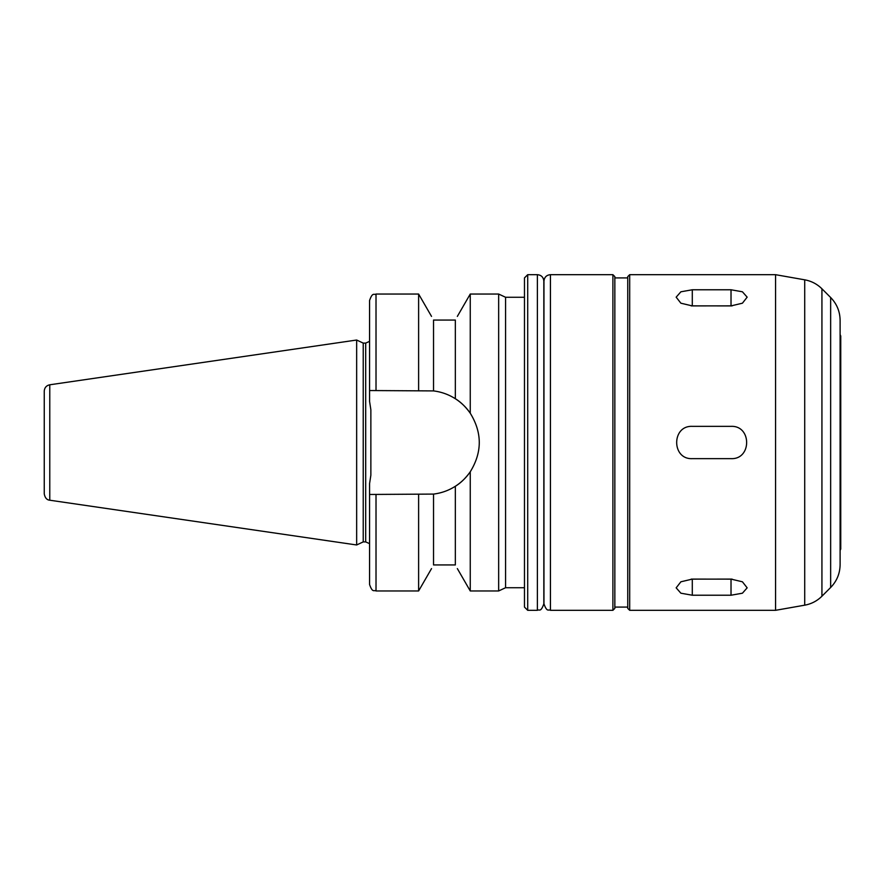 <?xml version="1.0" encoding="UTF-8"?>
<svg xmlns="http://www.w3.org/2000/svg" width="885" height="885" viewBox="0 0 885 885"><rect width="100%" height="100%" fill="white"/><g stroke="black" fill="none" stroke-linecap="round" stroke-linejoin="round"><path stroke-width="1.33" d="M732.105 305.878A16.14 8.065 0 0 0 731.021 305.867L692.291 305.9L680.886 303.201L676.162 297.161L680.886 291.796L692.291 289.771L731.021 289.771L742.426 291.796L747.161 297.161L742.426 303.201L731.021 305.9L692.291 305.867A16.14 8.065 0 0 0 691.207 305.878M691.207 579.122A16.14 8.065 180 0 0 692.291 579.133L731.021 579.1A16.14 8.065 180 0 0 732.105 579.122M731.021 579.1L742.426 581.799L747.161 587.839L742.426 593.204L731.021 595.229L692.291 595.229L680.886 593.204L676.162 587.839L680.886 581.799L692.291 579.1L731.021 579.133L731.021 595.229M692.291 426.36L731.021 426.36C751.841 425.375 751.841 459.625 731.021 458.64L692.291 458.64C671.483 459.625 671.483 425.375 692.291 426.36M433.528 494.084L433.528 564.94C430.973 569.608 430.973 569.608 433.528 564.94L455.344 564.94C457.899 569.608 457.899 569.608 455.344 564.94L455.344 486.263C460.709 483.011 465.676 478.188 470.256 471.782L470.256 590.959L498.653 590.959L498.653 294.041L470.256 294.041L470.256 413.218C482.27 432.743 482.27 452.257 470.256 471.782A51.961 51.961 0 0 1 455.344 486.263C448.662 490.511 441.383 493.122 433.528 494.084L369.565 494.461L369.565 483.608L370.859 475.245L370.859 409.755L369.565 401.392L369.565 390.539L433.528 390.916C441.383 391.878 448.662 394.489 455.344 398.737L455.344 320.06L433.528 320.06C430.973 315.392 430.973 315.392 433.528 320.06L433.528 390.916M455.344 320.06C457.899 315.392 457.899 315.392 455.344 320.06M431.526 316.399L418.616 294.041L418.616 390.539M470.256 413.218C465.676 406.812 460.709 401.989 455.344 398.737A51.961 51.961 0 0 1 470.256 413.218M376.014 390.539L376.014 294.041C374.112 295.28 372.629 291.674 369.565 300.502L369.565 390.539M775.559 274.682L804.719 279.826C811.379 281.043 817.12 284.03 821.933 288.787L830.65 297.504C836.823 303.854 839.976 311.465 840.108 320.326L840.108 564.674C839.976 573.535 836.823 581.146 830.65 587.496L821.933 596.213C817.12 600.97 811.379 603.957 804.719 605.174L775.559 610.318L775.559 274.682L629.689 274.682L629.689 610.318L627.753 608.382L627.753 276.618L629.689 274.682M840.108 334.552L840.75 336.001L840.75 548.999L840.108 550.448M44.25 397L44.25 488L44.25 397M44.25 391.17L44.25 493.83L44.25 391.17C44.516 387.685 46.352 385.55 49.77 384.787L356.655 340.028L356.655 544.972L49.77 500.213C46.828 499.959 44.991 497.824 44.25 493.83M356.655 340.028L363.226 343.103L363.226 541.897L356.655 544.972M363.226 343.103L365.693 343.103L365.693 541.897L369.565 543.644M370.859 409.755L370.859 475.245M369.565 341.356L365.693 343.103M369.565 494.461L369.565 584.498L369.565 494.461M418.616 494.461L418.616 590.959L376.014 590.959C374.078 589.72 372.607 593.304 369.565 584.498M498.653 294.041L505.578 297.272L505.578 587.728L498.653 590.959M505.578 297.272L524.473 297.272M527.703 610.318L527.703 274.682L524.473 277.912L524.473 607.088L527.703 610.318L537.383 610.318C539.319 609.013 540.658 612.829 543.832 603.869L543.832 281.131C543.456 277.215 541.299 275.058 537.383 274.682L537.383 610.318M527.703 274.682L537.383 274.682M543.832 303.721L543.965 603.869L543.965 281.131C544.352 277.215 546.499 275.058 550.426 274.682L612.907 274.682L614.843 276.618L614.843 608.382L612.907 610.318L612.907 274.682M614.843 277.912L627.753 277.912M692.291 305.867L692.291 289.771M731.021 305.867L731.021 289.771M692.291 579.133L692.291 595.229M49.77 384.787L49.77 500.213M376.014 494.461L376.014 590.959M550.426 274.682L550.426 610.318C548.49 609.013 547.151 612.829 543.965 603.869M804.719 279.826L804.719 605.174M821.933 288.787L821.933 596.213M830.65 297.504L830.65 587.496M457.346 568.601L470.256 590.959M457.346 316.399L470.256 294.041M376.014 294.041L418.616 294.041M363.226 541.897L365.693 541.897M431.526 568.601L418.616 590.959M505.578 587.728L524.473 587.728M550.426 610.318L612.907 610.318M614.843 607.088L627.753 607.088M629.689 610.318L775.559 610.318"/></g></svg>
